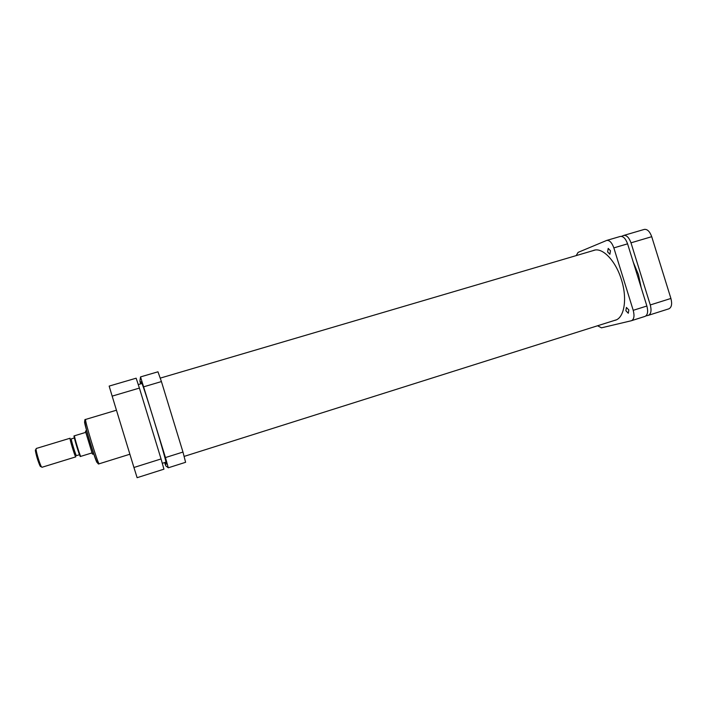 <?xml version="1.0" encoding="UTF-8"?>
<svg xmlns="http://www.w3.org/2000/svg" width="707" height="707" viewBox="0 0 707 707"><rect width="100%" height="100%" fill="white"/><g stroke="black" fill="none" stroke-linecap="round" stroke-linejoin="round"><path stroke-width="1.06" d="M145.165 392.279L143.15 385.668L145.165 392.279M165.571 459.09L163.547 452.471L165.571 459.09M165.341 462.343L166.198 464.075C168.54 466.938 141.427 378.086 141.073 381.771L141.338 383.689M164.616 462.572L165.818 465.886L168.293 467.795L165.456 457.562L140.534 376.911L139.924 381.117L140.605 383.901M140.534 376.911L157.97 371.802L161.426 381.577L143.83 386.773M165.456 457.562L182.972 452.056L161.426 381.577M182.972 452.056L185.596 462.29M625.863 310.727L628.293 313.254L628.841 309.949L626.411 307.43L625.863 310.727M607.613 251.904L609.894 254.281L610.477 250.773L608.206 248.396L607.613 251.904M592.758 250.729L593.907 250.305C602.585 247.229 615.788 260.892 621.444 279.769C627.551 298.778 624.299 317.947 615.258 320.262L614.074 320.554M620.074 236.518L620.331 236.43C623.238 236.103 625.651 238.568 627.577 243.835L646.878 306.016C648.292 311.54 647.683 314.995 645.058 316.382L644.872 316.436M645.058 316.382L631.333 320.739L601.48 327.827L597.565 325.768M631.51 320.686C634.073 319.317 634.639 315.861 633.216 310.32L646.878 306.016M627.577 243.835L613.844 247.892L633.216 310.32M613.844 247.892C611.917 242.607 609.54 240.115 606.703 240.424L578.096 252.381L576.161 255.616M633.313 262.315L638.448 274.59L641.178 287.652M645.906 315.923L648.425 315.313C651.067 313.917 651.686 310.461 650.281 304.947L630.989 242.828C629.071 237.57 626.649 235.104 623.724 235.44L621.471 236.35M644.042 229.501L644.316 229.404C647.329 229.041 649.804 231.472 651.721 236.695L670.908 298.451C672.304 303.939 671.623 307.395 668.884 308.818L668.698 308.871M112.157 396.132L109.161 386.093L136.151 378.192L139.403 388.081L112.157 396.132L133.932 467.486L161.055 458.949L139.403 388.081M161.055 458.949L163.936 469.174L137.114 477.693L133.932 467.486M79.529 454.698L76.453 455.653C75.985 456.262 70.594 438.623 71.336 438.87L71.345 438.87M75.808 456.81L75.764 456.881C75.234 457.579 69.242 437.951 70.073 438.234L70.134 438.26M93.819 453.859L92.714 454.203L92.272 453.399L85.715 431.906L85.627 430.996L86.74 430.66M92.405 454.044L85.467 431.297M85.582 432.419L74.376 435.812C74.995 439.445 79.096 452.887 80.651 456.404L91.839 452.957M40.635 466.664L40.052 465.957C37.904 461.035 36.349 455.935 35.377 450.651L35.483 449.74M75.764 456.881L41.907 467.3L41.262 466.514C39.725 463.783 36.322 452.639 36.075 449.511L36.172 448.503L70.09 438.234M80.651 456.404L80.227 456.536C78.822 453.717 74.315 438.914 73.952 435.963L74.376 435.812M651.721 236.695L630.989 242.828M650.281 304.947L670.908 298.451M97.23 462.431C96.965 463.615 94.552 456.846 89.975 442.14C85.635 427.602 83.903 420.771 84.778 421.646M99.06 463.827C98.123 465.047 95.958 461.521 90.054 442.114C84.354 423.493 84.018 418.844 85.529 419.463C85.397 420.842 87.359 428.248 91.397 441.689C95.613 455.317 98.167 462.696 99.06 463.827L129.885 454.23M168.293 467.795L185.614 462.29M620.331 236.43L606.703 240.424M595.091 250.039L160.339 378.095M141.957 383.503L138.316 384.573M616.389 319.82L184.244 456.368M165.959 462.148L162.354 463.279M644.316 229.404L623.724 235.44M648.425 315.313L668.884 308.818M116.452 410.21L85.529 419.463M74.421 437.942L71.336 438.87M80.315 456.51C78.61 453.046 74.509 439.595 74.049 435.919M40.052 465.957L41.262 466.514M35.377 450.651L36.075 449.511"/></g></svg>
